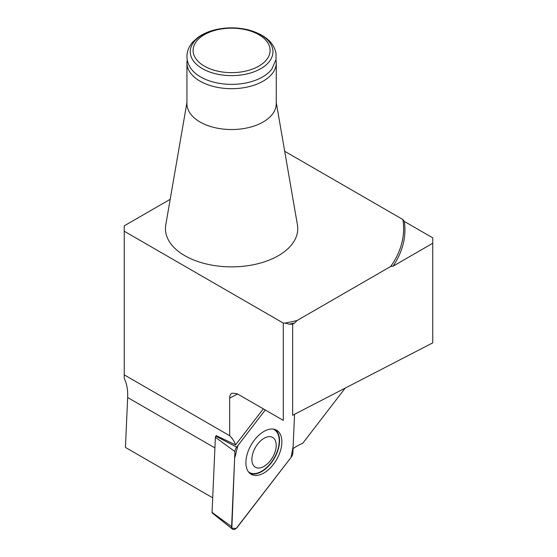<?xml version="1.0" encoding="UTF-8"?>
<svg xmlns="http://www.w3.org/2000/svg" width="557" height="557" viewBox="0 0 557 557"><rect width="100%" height="100%" fill="white"/><g stroke="black" fill="none" stroke-linecap="round" stroke-linejoin="round"><path stroke-width="0.84" d="M264.039 438.296A17.204 9.929 120 0 0 252.307 455.417A17.204 9.929 120 0 0 257.87 468.005A17.204 9.929 120 0 0 275.778 449.255A17.204 9.929 120 0 0 264.039 438.296M248.513 471.904A24.773 14.301 120 0 0 274.107 458.146A24.773 14.301 120 0 0 273.222 429.106M293.031 448.643A55.575 32.083 -60 0 1 302.709 443.309L344.839 388.584M124.239 374.861L124.239 231.239L283.297 323.074L283.297 420.389L237.157 393.75L232.011 393.151C230.487 393.994 229.707 395.644 229.672 398.088L229.672 435.734L124.239 374.861L124.239 378.482A55.575 32.083 -60 0 1 127.65 397.524L125.443 447.431L212.704 497.812M229.672 435.734A55.575 32.083 -60 0 1 235.576 444.876L263.308 408.852M232.471 529.15A5.25 3.029 120 0 0 237.282 527.249L291.102 457.346A5.25 3.029 120 0 0 292.843 452.925L294.542 414.575L293.128 446.491L291.088 457.36L236.238 528.37L231.844 528.28L234.622 458.418L237.888 445.565L265.278 409.987L236.669 447.153A5.25 3.029 120 0 0 234.929 451.567L231.608 526.664A5.25 3.029 120 0 0 232.471 529.15L212.287 513.046A1.386 0.801 -60 0 1 212.057 512.391L215.378 437.294A1.386 0.801 -60 0 1 215.838 436.131L216.227 435.623L235.576 444.876M284.704 151.295L402.885 219.528L404.34 221.449L432.761 237.86L432.761 342.847L292.655 415.264L292.655 324.153L289.16 324.153L285.045 323.074A172.016 99.313 0 0 0 297.097 320.505L390.659 266.49L393.04 266.19L432.761 243.263M292.655 415.264L432.761 342.847M292.655 324.153L294.716 322.963L297.097 320.505M283.297 323.074L285.045 323.074M404.34 221.449A173.338 100.079 180 0 1 393.04 266.19M294.716 322.963A173.338 100.079 180 0 1 289.16 324.153M390.659 266.49A172.016 99.313 0 0 0 402.885 219.528M124.239 231.239L124.239 225.836L170.191 199.309M186.943 102.467L165.77 224.882A66.158 38.196 0 0 0 184.82 255.684A66.158 38.196 0 0 0 259.931 263.189A66.158 38.196 0 0 0 297.431 224.882L276.258 102.467M249.571 473.095A25.225 14.566 120 0 0 274.336 458.279A25.225 14.566 120 0 0 274.782 429.433M186.943 62.913L186.943 103.755A44.657 25.782 -0 0 0 200.026 121.983A44.657 25.782 -0 0 0 248.694 127.574A44.657 25.782 -0 0 0 276.258 103.755L276.258 62.913A44.657 25.782 180 0 1 263.176 81.141A44.657 25.782 180 0 1 200.026 81.141A44.657 25.782 180 0 1 186.943 62.913A44.657 25.782 180 0 1 187.249 59.878M258.831 66.13A38.503 22.231 180 0 1 194.407 56.166A38.503 22.231 180 0 1 241.564 28.936A38.503 22.231 180 0 1 258.831 66.13M275.952 59.878A44.657 25.782 180 0 1 276.258 62.913M262.591 76.943A43.822 25.302 180 0 1 191.302 68.998C187.737 64.132 186.365 58.91 187.194 53.333C187.89 49.211 189.756 45.444 192.799 42.019L197.839 37.479C202.699 33.97 208.548 31.387 215.392 29.73C226.288 27.209 237.178 27.223 248.053 29.793C264.603 34.402 273.919 42.276 276.021 53.409L276.014 59.488L271.9 68.998A43.822 25.302 180 0 1 262.591 76.943M254.758 475.413A25.441 14.684 120 0 0 278.375 456.19A25.441 14.684 120 0 0 275.959 429.879A25.441 14.684 120 0 0 273.014 429.078A25.441 14.684 120 0 0 249.94 447.18A25.441 14.684 120 0 0 250.553 473.889A25.441 14.684 120 0 0 254.758 475.413M127.65 397.524L214.911 447.905M229.672 398.088L237.581 393.994M260.843 68.629A41.35 23.874 180 0 1 191.657 57.928A41.35 23.874 180 0 1 242.302 28.692A41.35 23.874 180 0 1 260.843 68.629M215.838 436.131L236.669 447.153M212.057 512.391L231.608 526.664M234.929 451.567L215.378 437.294"/></g></svg>
